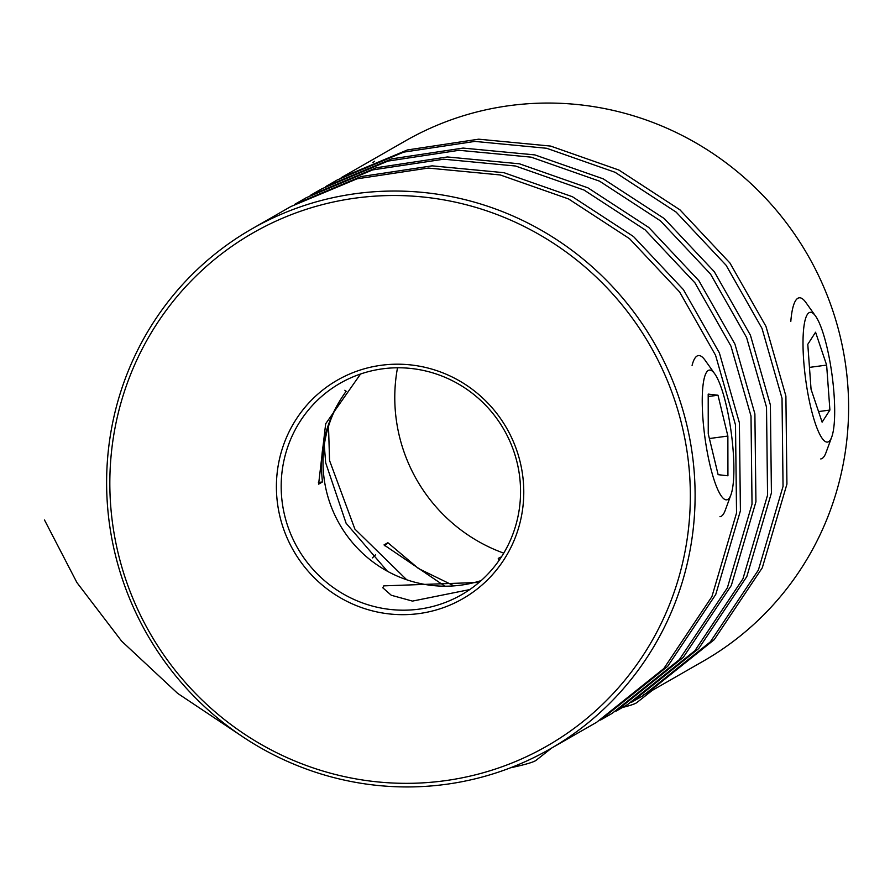 <?xml version="1.0" encoding="UTF-8"?>
<svg xmlns="http://www.w3.org/2000/svg" width="890" height="890" viewBox="0 0 890 890"><rect width="100%" height="100%" fill="white"/><g stroke="black" fill="none" stroke-linecap="round" stroke-linejoin="round"><path stroke-width="1.33" d="M469.753 589.569L412.471 601.095L391.289 595.265L382.789 587.789L383.812 585.865L479.031 582.438M686.98 451.019A295.68 288.449 -119.8 0 0 356.022 198.036A295.68 288.449 -119.8 0 0 113.197 527.837A295.68 288.449 -119.8 0 0 444.155 780.819A295.68 288.449 -119.8 0 0 686.98 451.019M110.026 527.915A299.752 292.421 60.2 0 1 251.826 228.919A299.752 292.421 60.2 0 1 691.697 450.051A299.752 292.421 60.2 0 1 549.909 749.057A299.752 292.421 60.2 0 1 110.026 527.915M845.2 362.085A299.752 292.421 -119.8 0 0 405.317 140.943L341.204 177.689L407.397 149.954L478.675 139.185L550.61 146.071L618.928 170.057L679.971 209.851L729.989 263.073L765.956 326.363L785.892 396.072L786.927 484.093L762.296 567.776L714.225 639.665L647.041 693.388L703.412 661.081A299.752 292.421 -119.8 0 0 845.2 362.085M374.601 161.29A299.752 292.421 -119.8 0 0 372.81 162.67M367.537 166.842A299.752 292.421 -119.8 0 0 365.79 168.266M503.751 553.146A162.581 158.598 60.2 0 1 396.628 422.127A162.581 158.598 60.2 0 1 397.519 367.781M522.341 473.068A126.002 122.909 60.2 0 1 418.867 613.599A126.002 122.909 60.2 0 1 277.836 505.798A126.002 122.909 60.2 0 1 381.309 365.267A126.002 122.909 60.2 0 1 522.341 473.068M282.564 504.819A121.93 118.949 -119.8 0 0 461.498 594.776A121.93 118.949 -119.8 0 0 519.17 473.146A121.93 118.949 -119.8 0 0 340.236 383.19A121.93 118.949 -119.8 0 0 282.564 504.819M325.695 186.577L391.911 158.832L463.078 148.074L534.879 154.905L603.209 178.834L664.274 218.573L714.292 271.695L750.426 335.196L770.384 404.95L771.419 492.949L746.821 576.575L698.75 648.51L631.544 702.277L643.17 695.613L710.32 641.901L758.391 570.045L783.044 486.363L782.021 398.286L762.029 328.454L726.095 265.264L676.144 212.109L615.057 172.282L546.649 148.274L474.859 141.41L403.626 152.145L337.332 179.913L325.695 186.577M549.909 749.057L596.656 722.268L663.84 668.546L711.9 596.645L736.542 512.974L735.507 424.953L715.56 355.255L679.604 291.953L629.575 238.72L568.532 198.926L500.224 174.952L428.268 168.065L357.001 178.834L290.808 206.569L251.826 228.919M294.69 204.355L361.017 176.576L432.106 165.852L503.896 172.682L572.426 196.723L633.491 236.54L683.375 289.595L719.365 352.852L739.379 422.728L740.413 510.804L715.738 594.509L667.678 666.343L600.527 720.043L612.153 713.38L679.304 659.679L727.375 587.823L752.028 504.152L751.004 416.064L730.99 346.177L694.957 282.853L645.105 229.854L584.062 190.06L515.51 166.007L443.709 159.199L372.632 169.912L306.316 197.68L294.69 204.355M310.187 195.466L376.314 167.754L447.425 156.963L519.46 163.805L587.956 187.846L648.843 227.529L698.861 280.673L734.94 344.118L754.887 413.839L755.933 501.804L731.324 585.464L683.264 657.387L616.036 711.154L627.661 704.491L694.879 650.735L742.939 578.812L767.558 495.151L766.513 407.175L746.588 337.499L710.531 274.064L660.48 220.865L599.582 181.182L531.13 157.152L459.084 150.299L387.918 161.101L321.824 188.802L310.198 195.466M324.26 445.167L325.684 462.789L346.099 523.231L387.384 571.235M454.045 585.865L418.422 568.499L387.884 542.711L384.78 545.759M444.933 586.198L384.013 544.925L387.884 542.711M406.708 579.768L354.899 529.105L329.567 460.564L328.51 426.288M344.842 390.243L346.188 391.277C326.541 418.3 318.642 448.527 322.48 481.946L318.609 484.16L325.673 423.751L360.55 374.022M346.188 391.277A121.93 118.949 -119.8 0 0 324.427 480.834A121.93 118.949 -119.8 0 0 481.167 580.58M322.48 481.946L318.409 482.491M375.491 554.859L372.409 557.885M704.302 377.994A65.437 13.361 82.4 0 0 709.519 463.067A65.437 13.361 82.4 0 0 730.946 494.773A65.437 13.361 82.4 0 0 731.814 491.892A65.437 13.361 82.4 0 0 730.846 429.848A65.437 13.361 82.4 0 0 714.748 373.833A65.437 13.361 82.4 0 0 704.302 377.994M719.966 516.701A81.29 16.61 82.4 0 0 725.183 510.459L730.946 494.773M708.251 433.83L718.119 474.67L727.931 475.794L727.864 436.055L717.996 395.216L708.195 394.103L708.251 433.83M714.748 373.833L705.069 360.216A81.29 16.61 82.4 0 0 698.394 355.566A81.29 16.61 82.4 0 0 692.086 365.389M708.195 396.528L717.996 395.216M709.386 438.536L727.864 436.055M803.425 331.358A65.437 13.361 82.4 0 0 812.292 413.383A65.437 13.361 82.4 0 0 831.727 437.023A65.437 13.361 82.4 0 0 834.264 423.017A65.437 13.361 82.4 0 0 815.54 316.072A65.437 13.361 82.4 0 0 803.425 331.358M820.747 458.94A81.29 16.61 82.4 0 0 825.965 452.699L831.727 437.023M811.057 389.286L822.115 422.149L829.903 410.056L826.632 365.089L815.574 332.226L807.786 344.319L811.057 389.286M815.54 316.072L805.851 302.455A81.29 16.61 82.4 0 0 799.176 297.805A81.29 16.61 82.4 0 0 790.81 321.446M809.466 367.392L826.632 365.089M818.555 411.569L829.903 410.056M550.81 748.535A81.29 6.608 171.4 0 1 550.243 749.146L536.069 760.338A65.437 5.318 171.4 0 1 510.482 767.803M550.243 749.146A81.29 6.608 171.4 0 1 546.171 751.16M499.601 559.621A50.808 4.127 171.4 0 1 498.333 558.542A50.808 4.127 171.4 0 1 501.415 556.906M651.602 690.774A81.29 6.608 171.4 0 1 651.024 691.385L636.851 702.577A65.437 5.318 171.4 0 1 622.455 707.483M651.024 691.385A81.29 6.608 171.4 0 1 646.919 693.41M644.816 694.167A81.29 6.608 171.4 0 1 643.804 694.5M44.5 520.005L76.918 582.572L121.585 641.089L177.633 693.366L243.537 737.309"/></g></svg>
